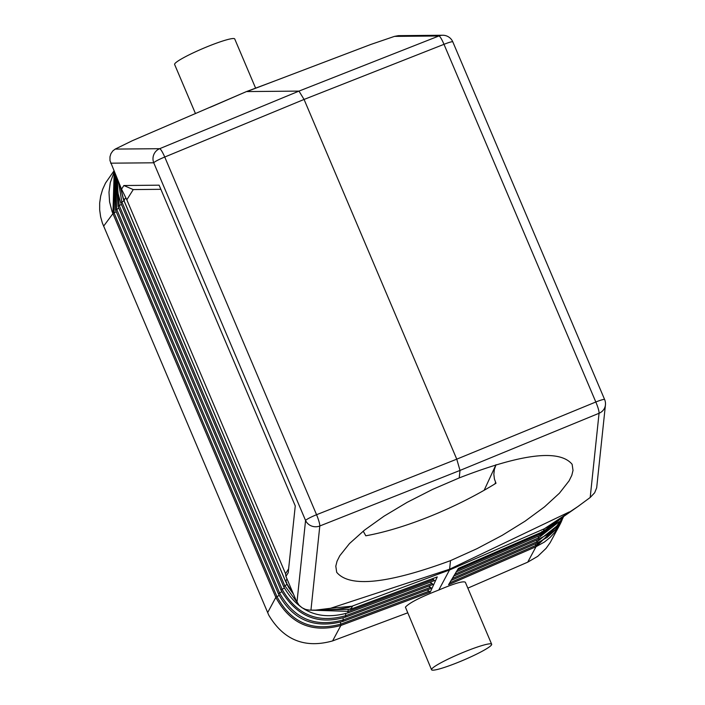 <?xml version="1.0" encoding="UTF-8"?>
<svg xmlns="http://www.w3.org/2000/svg" width="705" height="705" viewBox="0 0 705 705"><rect width="100%" height="100%" fill="white"/><g stroke="black" fill="none" stroke-linecap="round" stroke-linejoin="round"><path stroke-width="1.06" d="M578.902 505.846L552.976 523.938L544.357 528.759L577.862 506.569L590.191 497.483L599.056 413.271A10.883 1.815 -112.3 0 0 595.813 402L456.761 459.166L304.067 99.44L298.982 91.104L246.856 91.571L370.812 44.459L394.465 36.387L438.907 35.981L298.982 91.104L159.656 148.693L115.215 149.09L112.782 150.949L110.897 153.725L109.971 156.801L109.989 160.617L121.551 189.169L126.821 199.788L133.245 189.583L123.851 185.53L121.551 189.169M113.857 171.042L105.521 183.044L102.63 189.381L100.683 196.043L99.678 202.943L99.669 209.914L100.639 216.849L102.366 223.044L268.79 615.201C283.63 640.078 304.904 648.653 332.601 640.915L407.428 612.927M427.204 589.953L430.279 592.094L340.876 625.467C311.91 633.275 290.222 623.916 275.822 597.391C290.196 623.916 311.883 633.275 340.868 625.476L340.806 624.145C312.341 631.812 291.059 622.638 276.95 596.624L275.822 597.391L112.923 213.641L114.192 171.835L110.271 182.639L108.984 192.245L109.575 201.912L112.025 211.359L112.923 213.633L114.06 212.884L114.739 173.113M458.373 568.415L542.982 531.649L560.924 518.395L543.035 531.596L544.357 528.759L449.526 569.975L450.504 560.634L476.906 548.719L502.207 535.342L525.128 521.145L544.524 506.86L559.426 493.2L569.085 480.845L571.79 475.355L573.015 470.42L572.134 464.304C559.453 449.076 521.806 453.615 459.211 477.92L460.004 470.429L319.806 525.983A10.883 1.604 -111.6 0 0 316.563 514.712L456.761 459.166L460.004 470.429L599.056 413.271A10.883 10.311 6 0 0 605.436 404.952A10.883 10.883 0 0 0 604.634 399.559A10.883 1.207 -23 0 0 595.813 402L443.991 44.327A10.883 1.207 -23 0 1 452.804 41.877A10.883 10.883 0 0 0 442.687 35.25L398.44 35.655L394.465 36.387M274.747 80.969L246.459 91.571L132.311 140.718L115.215 149.09M590.191 497.483L594.659 492.777L596.677 487.807L605.436 404.952M363.225 531.156L365.798 535.791A129.517 36.255 155.4 0 0 495.994 483.251L494.434 479.056L493.844 474.333L494.355 469.556L495.994 464.701L484.159 490.257M543.035 531.596L541.828 531.473M536.963 542.445L536.805 540.004M555.76 529.411L535.8 545.441L535.315 543.846M563.612 516.518L561.259 521.427L555.099 530.178L547.159 537.404L537.466 542.912L451.068 580.453M542.489 531.834L458.409 568.371L448.556 584.718L536.003 546.71L527.728 562.158L467.847 588.137M539.951 534.769L539.986 532.954M563.498 516.589L555.848 527.358L547.714 534.32L538.964 539.069L453.615 576.161M538.461 538.611L538.303 536.161M562.528 517.276L540.453 535.227L456.153 571.87M569.252 511.962L449.605 569.217L330.548 608.292L315.743 610.107L336.814 609.305L348.623 607.454L449.526 569.975L438.783 590.023C454.434 583.405 463.291 580.814 465.344 582.251L491.658 644.238A32.65 3.631 157 0 0 462.568 652.645A32.65 3.631 157 0 0 431.698 669.063A32.65 3.631 157 0 0 431.548 669.75A32.65 3.631 157 0 0 460.629 661.334A32.65 3.631 157 0 0 491.5 644.925A32.65 3.631 157 0 0 491.658 644.238M561.013 522.379L562.176 519.673L561.013 522.379L536.003 546.71L544.427 542.03L550.059 537.492L554.941 532.204L559.779 524.855L550.164 542.639L546.137 548.296L537.756 556.315L527.728 562.158M561.004 522.387L559.779 524.855M450.504 560.634C387.433 583.881 349.495 587.776 336.69 572.293L335.8 566.159L337.034 561.233L339.757 555.778L349.477 543.573L364.485 530.142L384.031 516.175L407.12 502.357L432.606 489.385L459.211 477.92M431.548 669.75L405.419 607.155C409.147 602.934 420.268 597.223 438.783 590.023M317.444 610.045L350.72 609.217L351.284 609.005L350.782 608.582M317.206 610.054L350.667 609.27L437.25 576.91L430.279 592.094M123.851 185.53L159.11 185.168L295.263 505.926L288.213 572.751L285.922 576.39L285.551 573.729L288.618 568.856M285.922 576.39L296.047 600.246L299.008 605.146L302.075 607.78L305.618 609.437L309.407 610.133L315.743 610.107M350.72 609.217L350.182 608.803L350.72 609.217L352.562 606.168L330.76 608.221M286.724 582.691L285.578 581.281L286.997 578.937M286.944 584.375L284.133 586.384M347.856 612.301L348.164 610.133M116.219 211.738L114.06 212.884L276.95 596.624L279.154 595.452M429.204 591.142L340.806 624.145L340.418 622.268M428.675 586.093L431.663 588.287L343.326 621.264C314.289 629.186 292.645 620.021 278.387 593.769L115.497 210.028L114.853 173.377M342.78 620.823L343.344 619.88L342.956 618.029M278.969 593.751L279.541 592.931C293.888 618.787 315.153 627.767 343.344 619.88L430.667 587.274M281.753 591.759L279.541 592.931L116.651 209.2L115.479 174.866M430.147 582.224L433.126 584.427L345.864 617.007C317.858 625.335 296.223 616.364 280.969 590.085L282.123 589.248C296.611 614.901 317.867 623.687 345.882 615.615L345.503 613.791M345.318 616.558L345.882 615.615L432.139 583.414M284.344 588.067L282.123 589.248L119.233 205.507L116.625 177.545M117.391 179.37L117.92 193.003L120.661 202.661L283.551 586.401C298.056 612.151 319.673 620.929 348.402 612.742L434.597 580.567L432.324 578.787M286.212 582.718L293.386 593.989M449.667 582.876L535.8 545.441L536.003 546.71M123.833 198.951L123.234 198.784L123.833 198.951L123.234 198.784L120.132 185.812M123.965 200.687L121.242 202.643M121.383 204.371L118.079 206.345L280.969 590.085M118.801 208.054L116.078 210.019M112.923 213.624L275.822 597.391L267.636 612.654M195.479 113.611L174.62 64.472A32.65 3.631 -23 0 1 174.769 63.785A32.65 3.631 -23 0 1 205.64 47.367A32.65 3.631 -23 0 1 234.73 38.96L255.615 88.16M133.245 189.583L160.863 189.31M285.551 573.729L126.821 199.788M123.234 198.784L285.578 581.281L286.133 581.352L285.578 581.281M210.249 107.275L246.459 91.571M442.687 35.25A10.883 10.725 89.5 0 0 438.907 35.981A10.883 1.798 -111.5 0 1 443.991 44.327L304.067 99.44L164.741 157.03L316.563 514.712A10.883 1.207 157 0 0 305.565 520.475L296.972 602.176M112.923 213.641L103.591 226.19M557.443 525.577L537.298 541.599L452.284 578.541M557.091 522.414L540.286 533.914L457.492 569.896M559.188 521.674L538.787 537.756L454.892 574.214M123.833 200.229L124.388 200.299L123.833 200.229L125.825 197.779M310.94 610.195L319.806 525.983A10.883 10.311 -174 0 1 305.565 520.475L153.743 162.793A10.883 10.725 -90.5 0 1 159.656 148.693A10.883 1.621 -112.5 0 1 164.741 157.03A10.883 1.207 157 0 0 153.743 162.793L110.632 163.181M340.868 625.476L332.601 640.915M437.25 576.91L351.284 609.005M118.44 181.837L121.815 201.824L284.705 585.564L296.937 602.114M309.098 610.107L348.42 611.35L433.601 579.554M494.857 483.947L495.589 482.361M604.634 399.559L452.804 41.877M120.079 185.697L123.807 200.317L285.551 581.369L288.706 587.556L293.492 594.227M115.849 175.73L118.079 206.345"/></g></svg>
